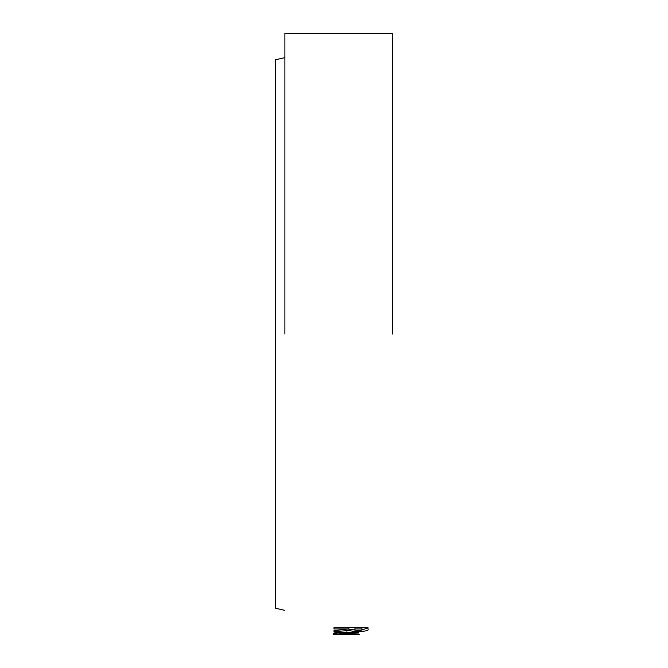 <?xml version="1.0" encoding="UTF-8"?>
<svg xmlns="http://www.w3.org/2000/svg" width="668" height="668" viewBox="0 0 668 668"><rect width="100%" height="100%" fill="white"/><g stroke="black" fill="none" stroke-linecap="round" stroke-linejoin="round"><path stroke-width="1" d="M284.894 610.368L275.542 608.239L275.542 59.761L284.894 57.632M392.458 42.76L392.458 34.678M392.458 334L392.458 33.4L392.458 334M284.894 334L284.894 33.4L284.894 334M334 628.93L348.83 628.93L334 630.634L334 631.661L349.523 630.458C351.009 631.118 353.956 631.444 358.349 631.435C365.73 631.318 368.945 630.55 368.01 629.122L368.01 627.695L334 627.686L334 628.93M340.429 632.304C335.754 632.546 333.466 632.913 333.566 633.398L339.569 634.132L358.858 634.191L339.235 633.406L358.858 632.913L358.858 632.204L340.429 632.304M359.292 634.6L333.566 634.6M339.235 634.483L353.623 634.592L339.235 634.592M339.569 632.863L339.569 634.132M339.235 632.137L339.235 633.406M335.67 632.679L339.235 632.855M348.83 629.256L349.523 629.198L349.523 630.458M349.523 629.198L355.376 630.124M358.349 630.174L358.349 631.435M361.48 630.116L368.01 627.878M348.83 628.07L348.83 628.93M361.906 628.079L361.906 628.93L354.933 628.93L354.933 629.381C354.391 629.999 355.56 630.367 358.432 630.492C361.338 630.341 362.499 629.957 361.906 629.331L361.906 628.93M354.933 627.678L354.933 628.93M346.926 631.644L346.926 632.913M392.458 33.4L284.894 33.4"/></g></svg>
